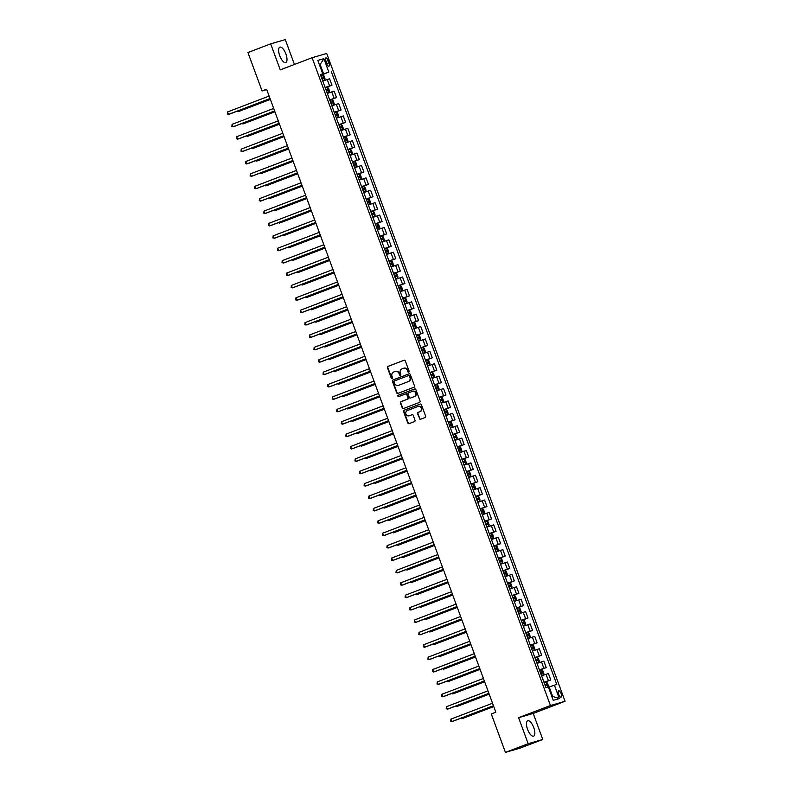 <?xml version="1.0" encoding="UTF-8"?>
<svg xmlns="http://www.w3.org/2000/svg" width="792" height="792" viewBox="0 0 792 792"><rect width="100%" height="100%" fill="white"/><g stroke="black" fill="none" stroke-linecap="round" stroke-linejoin="round"><path stroke-width="1.19" d="M408.721 372.141A0.723 0.673 -106.2 0 0 409.098 371.22L405.296 360.885A1.04 0.96 -106.2 0 0 404.039 360.251L387.971 366.399A1.04 0.96 -106.2 0 0 387.437 367.706L391.238 378.051A0.723 0.673 -106.2 0 0 392.109 378.487A0.723 0.673 -106.2 0 0 392.486 377.566L391.99 376.23A3.317 3.059 -106.2 0 1 393.703 372.022L395.05 371.517A3.317 3.059 -106.2 0 1 399.049 373.537L399.544 374.873A0.723 0.673 -106.2 0 0 400.415 375.319A0.723 0.673 -106.2 0 0 400.792 374.398L400.297 373.062A3.317 3.059 -106.2 0 1 402.009 368.854L403.356 368.339A3.317 3.059 -106.2 0 1 407.355 370.369L407.85 371.705A0.723 0.673 -106.2 0 0 408.721 372.141M533.729 727.551A8.247 3.198 69.1 0 0 527.71 720.75A8.247 3.198 69.1 0 0 527.571 729.343A8.247 3.198 69.1 0 0 533.59 736.154A8.247 3.198 69.1 0 0 533.729 727.551M285.892 53.965A8.247 3.198 69.1 0 0 279.873 47.164A8.247 3.198 69.1 0 0 279.734 55.757A8.247 3.198 69.1 0 0 285.763 62.558A8.247 3.198 69.1 0 0 285.892 53.965M561.152 693.634A3.386 1.317 69.1 0 0 558.677 690.842A3.386 1.317 69.1 0 0 558.627 694.366A3.386 1.317 69.1 0 0 561.092 697.158A3.386 1.317 69.1 0 0 561.152 693.634M419.354 418.612A1.04 0.96 -106.2 0 0 420.602 419.235L425.116 417.513A1.04 0.96 -106.2 0 0 425.65 416.206L421.423 404.722A1.04 0.96 -106.2 0 0 420.176 404.088L404.098 410.226A1.04 0.96 -106.2 0 0 403.564 411.543L407.791 423.027A1.04 0.96 -106.2 0 0 409.038 423.661L414.483 421.572A1.04 0.96 -106.2 0 0 415.018 420.265L413.216 415.345A1.04 0.96 -106.2 0 0 411.959 414.721L409.256 415.75A2.772 2.554 -106.2 0 0 409.652 415.632L409.256 415.75A2.772 2.554 -106.2 0 1 405.88 413.959A2.772 2.554 -106.2 0 1 407.345 410.543L417.928 406.504A2.772 2.554 -106.2 0 1 421.304 408.286A2.772 2.554 -106.2 0 1 419.839 411.701L418.077 412.385A1.04 0.96 -106.2 0 0 417.542 413.691L419.75 418.493A1.04 0.96 -106.2 0 0 420.76 419.176M518.602 717.691L528.175 743.708L505.435 752.4L520.037 748.143L542.787 739.461L533.214 713.434L565.052 701.276L550.45 705.524L518.602 717.691L533.214 713.434M294.436 64.459L285.288 39.6L270.686 43.857L280.259 69.874L312.098 57.717L550.45 705.524M270.686 43.857L247.936 52.539L262.073 90.951L266.755 89.585M505.435 752.4L491.297 713.988L495.851 712.246L266.617 89.219L262.073 90.951M413.978 387.258A1.04 0.96 -106.2 0 0 414.513 385.942L410.286 374.458A1.04 0.96 -106.2 0 0 409.038 373.824L392.961 379.972A1.04 0.96 -106.2 0 0 392.426 381.279L396.653 392.763A1.04 0.96 -106.2 0 0 397.901 393.396L413.978 387.258M415.859 389.595L420.077 401.069A1.04 0.96 -106.2 0 1 419.542 402.385L403.475 408.523A1.04 0.96 -106.2 0 1 402.217 407.89L400.415 402.98A1.04 0.96 -106.2 0 1 400.95 401.663L407.464 399.178A1.04 0.96 -106.2 0 0 407.999 397.861L406.801 394.604A1.04 0.96 -106.2 0 0 405.553 393.97L398.762 396.564A0.723 0.673 -106.2 0 1 397.881 396.099A0.723 0.673 -106.2 0 1 398.257 395.198L414.602 388.961A1.04 0.96 -106.2 0 1 415.859 389.595M325.75 61.311L326.552 63.489A3.277 1.267 69.1 0 0 328.947 66.191A3.277 1.267 69.1 0 0 328.997 62.776L328.195 60.598A3.277 1.267 69.1 0 0 325.799 57.895A3.277 1.267 69.1 0 0 325.75 61.311M565.052 701.276L326.71 53.46L312.098 57.717M320.473 74.834L322.75 73.824L320.354 74.517L545.945 687.634L548.331 686.941L553.252 700.326L559.33 698.554L552.658 696.435L549.193 687.02L548.46 687.298M322.75 73.824L317.82 60.439L323.898 58.667L328.828 72.052L320.562 75.062M320.671 75.379L328.828 72.052M331.214 71.349L556.796 684.476L554.41 685.169L559.33 698.554M528.175 743.708L542.787 739.461M319.414 64.756L320.146 64.479L319.394 64.697M323.611 73.904L320.146 64.479L323.898 58.667M551.905 696.653L552.658 696.435M325.235 87.773L331.947 85.199L329.581 78.764L322.75 81.012M329.789 100.158L336.511 97.594L334.145 91.149L327.304 93.406M334.353 112.553L341.075 109.989L338.699 103.544L331.868 105.791M338.907 124.948L345.629 122.374L343.263 115.939L336.422 118.186M343.471 137.333L350.193 134.769L347.817 128.324L340.986 130.581M348.025 149.728L354.747 147.163L352.381 140.719L345.54 142.966M352.588 162.113L359.311 159.548L356.935 153.103L350.104 155.361M357.152 174.507L363.865 171.943L361.498 165.498L354.658 167.755M361.706 186.902L368.428 184.338L366.053 177.893L359.221 180.14M366.27 199.287L372.983 196.723L370.616 190.278L363.775 192.535M370.824 211.682L377.546 209.118L375.17 202.673L368.339 204.93M375.388 224.077L382.1 221.512L379.734 215.068L372.893 217.315M379.942 236.462L386.664 233.897L384.288 227.452L377.457 229.71M384.506 248.856L391.218 246.292L388.852 239.847L382.021 242.105M389.06 261.251L395.782 258.677L393.406 252.242L386.575 254.489M393.624 273.636L400.336 271.072L397.97 264.627L391.139 266.884M398.178 286.031L404.9 283.467L402.524 277.022L395.693 279.269M402.742 298.426L409.454 295.852L407.088 289.417L400.257 291.664M407.296 310.81L414.018 308.246L411.642 301.802L404.811 304.059M411.86 323.205L418.572 320.641L416.206 314.196L409.375 316.444M416.414 335.59L423.136 333.026L420.76 326.581L413.929 328.838M420.978 347.985L427.69 345.421L425.324 338.976L418.493 341.233M425.532 360.38L432.254 357.816L429.878 351.371L423.047 353.618M430.096 372.765L436.808 370.201L434.442 363.756L427.611 366.013M434.65 385.159L441.372 382.595L438.996 376.15L432.165 378.408M439.213 397.554L445.926 394.99L443.56 388.545L436.729 390.793M443.767 409.939L450.49 407.375L448.114 400.93L441.283 403.187M448.331 422.334L455.044 419.77L452.678 413.325L445.846 415.582M452.885 434.729L459.608 432.155L457.232 425.72L450.4 427.967M457.449 447.114L464.162 444.55L461.795 438.105L454.964 440.362M462.003 459.508L468.725 456.944L466.349 450.5L459.518 452.747M466.567 471.903L473.279 469.329L470.913 462.884L464.082 465.142M471.121 484.288L477.843 481.724L475.467 475.279L468.636 477.536M475.685 496.683L482.397 494.119L480.031 487.674L473.2 489.921M480.239 509.068L486.961 506.504L484.595 500.059L477.754 502.316M484.803 521.463L491.515 518.899L489.149 512.454L482.318 514.711M489.357 533.857L496.079 531.293L493.713 524.848L486.872 527.096M493.921 546.242L500.643 543.678L498.267 537.233L491.436 539.491M498.475 558.637L505.197 556.073L502.831 549.628L495.99 551.885M503.039 571.032L509.761 568.458L507.385 562.023L500.554 564.27M507.593 583.417L514.315 580.853L511.949 574.408L505.108 576.665M512.157 595.812L518.879 593.248L516.503 586.803L509.672 589.05M516.721 608.207L523.433 605.633L521.067 599.197L514.226 601.445M521.275 620.591L527.997 618.027L525.621 611.582L518.79 613.84M525.838 632.986L532.551 630.422L530.185 623.977L523.344 626.224M530.393 645.381L537.115 642.807L534.739 636.362L527.908 638.619M534.956 657.766L541.669 655.202L539.303 648.757L532.462 651.014M539.51 670.161L546.232 667.597L543.856 661.152L537.026 663.399M544.074 682.546L550.787 679.981L548.42 673.537L541.589 675.794M331.947 85.199L325.116 87.457M336.511 97.594L329.68 99.851M341.075 109.989L334.234 112.236M345.629 122.374L338.798 124.631M350.193 134.769L343.352 137.026M354.747 147.163L347.916 149.411M359.311 159.548L352.47 161.806M363.865 171.943L357.034 174.2M368.428 184.338L361.588 186.585M372.983 196.723L366.151 198.98M377.546 209.118L370.705 211.365M382.1 221.512L375.269 223.76M386.664 233.897L379.823 236.155M391.218 246.292L384.387 248.54M395.782 258.677L388.941 260.934M400.336 271.072L393.505 273.329M404.9 283.467L398.069 285.714M409.454 295.852L402.623 298.109M414.018 308.246L407.187 310.504M418.572 320.641L411.741 322.888M423.136 333.026L416.305 335.283M427.69 345.421L420.859 347.678M432.254 357.816L425.423 360.063M436.808 370.201L429.977 372.458M441.372 382.595L434.541 384.843M445.926 394.99L439.095 397.238M450.49 407.375L443.659 409.632M455.044 419.77L448.213 422.017M459.608 432.155L452.776 434.412M464.162 444.55L457.33 446.807M468.725 456.944L461.894 459.192M473.279 469.329L466.448 471.587M477.843 481.724L471.012 483.981M482.397 494.119L475.566 496.366M486.961 506.504L480.13 508.761M491.515 518.899L484.684 521.146M496.079 531.293L489.248 533.541M500.643 543.678L493.802 545.936M505.197 556.073L498.366 558.32M509.761 568.458L502.92 570.715M514.315 580.853L507.484 583.11M518.879 593.248L512.038 595.495M523.433 605.633L516.602 607.89M527.997 618.027L521.156 620.284M532.551 630.422L525.72 632.669M537.115 642.807L530.274 645.064M541.669 655.202L534.838 657.459M546.232 667.597L539.392 669.844M550.787 679.981L543.956 682.239M549.193 687.02L554.41 685.169M408.86 372.072A0.723 0.673 -106.2 0 1 408.246 371.587L407.751 370.25A3.317 3.059 -106.2 0 0 403.772 368.221M395.465 371.389A3.317 3.059 -106.2 0 1 399.445 373.418L399.94 374.755A0.723 0.673 -106.2 0 0 400.554 375.24M404.276 360.202L388.367 366.28A1.04 0.96 -106.2 0 0 387.832 367.597L391.634 377.933A0.723 0.673 -106.2 0 0 392.258 378.418M409.276 373.774L393.357 379.853A1.04 0.96 -106.2 0 0 392.822 381.17L397.049 392.644A1.04 0.96 -106.2 0 0 398.059 393.337M409.434 376.012A0.723 0.673 -106.2 0 0 408.553 375.566L394.446 380.952A0.723 0.673 -106.2 0 0 394.07 381.873L394.594 383.288A3.317 3.059 -106.2 0 0 398.99 385.189L408.236 381.625A3.317 3.059 -106.2 0 0 409.949 377.418L409.83 375.893A0.723 0.673 -106.2 0 0 408.949 375.448L408.652 375.537M409.83 375.893L410.345 377.299A3.317 3.059 -106.2 0 1 408.632 381.506L398.99 385.189M405.692 393.931L405.95 393.852A1.04 0.96 -106.2 0 1 407.197 394.485L408.395 397.742A1.04 0.96 -106.2 0 1 407.86 399.059L401.346 401.554A1.04 0.96 -106.2 0 0 400.802 402.861L402.613 407.781A1.04 0.96 -106.2 0 0 403.633 408.464M414.84 388.902L398.653 395.089A0.723 0.673 -106.2 0 0 398.96 396.485M414.226 396.594A2.772 2.554 -106.2 0 0 412.493 391.327A2.772 2.554 -106.2 0 0 412.315 391.387L408.583 392.812A1.04 0.96 -106.2 0 0 408.048 394.129L409.246 397.386A1.04 0.96 -106.2 0 0 410.503 398.02L414.622 396.475A2.772 2.554 -106.2 0 0 412.889 391.208A2.772 2.554 -106.2 0 0 412.711 391.268M414.622 396.475L410.899 397.901M418.325 406.385A2.772 2.554 -106.2 0 1 421.7 408.177A2.772 2.554 -106.2 0 1 420.235 411.592L418.473 412.266A1.04 0.96 -106.2 0 0 417.938 413.582L419.75 418.493M412.196 414.662L409.652 415.632M420.403 404.039L404.494 410.117A1.04 0.96 -106.2 0 0 403.96 411.424L408.177 422.908A1.04 0.96 -106.2 0 0 409.197 423.601M322.621 80.655L324.601 79.933L325.027 78.715L323.928 75.735L322.809 74.992L320.78 75.666M324.601 79.933L322.601 80.616M238.075 110.831L238.343 111.543L239.323 111.256L270.369 99.396M321.908 78.735L323.502 78.18L323.057 76.992L321.473 77.547M322.809 74.992L324.611 79.903M321.483 77.586L322.186 78.685M237.204 111.167L238.343 111.543L270.339 99.317M270.042 98.535L228.472 114.414L227.561 111.939L269.132 96.06M270.072 98.614L229.452 114.127L227.304 114.038L227.561 111.939M327.175 93.05L329.155 92.327L329.581 91.1L328.492 88.13L327.363 87.387L325.334 88.051M327.363 87.387L329.165 92.298L327.165 93.011M242.639 123.225L242.897 123.928L243.886 123.641L274.923 111.791M326.472 91.129L328.056 90.575L327.621 89.377L326.027 89.941M326.047 89.971L326.75 91.07M241.758 123.562L242.897 123.928L274.893 111.712M331.739 105.435L333.719 104.722L334.145 103.495L333.046 100.525L331.897 99.762L329.898 100.445M333.719 104.722L331.719 105.405M247.193 135.62L247.46 136.323L248.44 136.036L279.487 124.186M331.026 103.514L332.63 102.96L332.175 101.772L330.591 102.326M330.601 102.366L331.303 103.465M246.322 135.957L247.46 136.323L279.457 124.106M338.273 117.107L336.283 117.79L338.273 117.107L338.699 115.889L337.61 112.909L336.452 112.147L334.452 112.84M251.757 148.005L252.014 148.718L253.004 148.431L284.041 136.57M335.59 115.909L337.184 115.345L336.739 114.167L335.145 114.721L335.867 115.85M250.876 148.342L252.014 148.718L284.011 136.491M274.606 110.929L233.026 126.809L232.115 124.334L273.695 108.445M274.636 111.009L234.016 126.522L231.868 126.433L232.115 124.334M279.16 123.314L237.59 139.194L236.679 136.719L278.249 120.839M279.19 123.394L238.57 138.907L236.432 138.818L236.679 136.719M283.724 135.709L242.144 151.589L241.233 149.114L282.813 133.234M283.754 135.788L243.134 151.302L240.986 151.213L241.233 149.114M340.857 130.225L342.837 129.502L343.263 128.274L342.164 125.304L341.015 124.542L339.016 125.225M341.045 124.562L342.847 129.472L340.837 130.185M256.311 160.4L256.578 161.103L257.558 160.816L288.605 148.965M340.144 128.304L341.748 127.74L341.293 126.552L339.709 127.106M339.718 127.146L340.421 128.245M255.44 160.736L256.578 161.103L288.575 148.886M288.288 148.104L246.708 163.984L245.797 161.499L287.367 145.619M288.308 148.183L247.688 163.696L245.55 163.607L245.797 161.499M345.411 142.609L347.391 141.887L347.817 140.669L346.728 137.699L345.569 136.937L343.579 137.62M345.599 136.957L347.411 141.857L345.401 142.58M260.875 172.795L261.132 173.498L262.122 173.21L293.159 161.36M344.708 140.689L346.302 140.135L345.857 138.946L344.272 139.501M344.282 139.54L344.985 140.639M259.994 173.131L261.132 173.498L293.129 161.281M351.955 154.282L349.955 154.965L351.955 154.282L352.381 153.064L351.282 150.084L350.133 149.322L348.133 150.015M265.429 185.18L265.696 185.892L266.676 185.605L297.723 173.745M349.262 153.084L350.866 152.519L350.411 151.341L348.827 151.896L349.539 153.024M264.558 185.516L265.696 185.892L297.693 173.666M354.529 167.399L356.509 166.676L356.935 165.449L355.846 162.479L354.687 161.716L352.697 162.4M356.509 166.676L354.519 167.359M269.993 197.574L270.25 198.277L271.24 197.99L302.277 186.14M353.826 165.478L355.43 164.914L354.974 163.726L353.39 164.281M353.4 164.32L354.103 165.419M269.112 197.911L270.25 198.277L302.247 186.061M359.093 179.784L361.073 179.061L361.498 177.844L360.4 174.874L359.251 174.111L357.251 174.794M361.073 179.061L359.073 179.744M274.547 209.969L274.814 210.672L275.794 210.385L306.841 198.525M358.38 177.863L359.984 177.309L359.538 176.121L357.944 176.675M357.954 176.715L358.657 177.814M273.676 210.306L274.814 210.672L306.811 198.455M365.627 191.456L363.637 192.139L365.627 191.456L366.053 190.238L364.963 187.258L363.835 186.516L361.815 187.179M279.111 222.354L279.368 223.067L280.358 222.78L311.395 210.919M362.944 190.258L364.528 189.704L364.092 188.516L362.508 189.07M363.835 186.516L365.647 191.426M362.518 189.11L363.221 190.199M278.23 222.691L279.368 223.067L311.365 210.84M292.842 160.489L251.262 176.369L250.351 173.894L291.931 158.014M292.872 160.568L252.252 176.081L250.104 175.992L250.351 173.894M297.406 172.884L255.826 188.763L254.915 186.288L296.485 170.409M297.426 172.963L256.806 188.476L254.668 188.387L254.915 186.288M301.96 185.279L260.38 201.158L259.469 198.673L301.049 182.794M301.99 185.358L261.37 200.871L259.222 200.782L259.469 198.673M306.524 197.663L264.944 213.543L264.033 211.068L305.603 195.188M306.544 197.743L265.924 213.256L263.786 213.167L264.033 211.068M311.078 210.058L269.498 225.938L268.587 223.463L310.167 207.583M311.108 210.137L270.488 225.651L268.339 225.562L268.587 223.463M368.211 204.574L370.191 203.851L370.616 202.623L369.517 199.653L368.399 198.911L366.369 199.574M368.399 198.911L370.201 203.821L368.191 204.534M283.675 234.749L283.932 235.452L284.912 235.165L315.958 223.314M367.498 202.643L369.092 202.089L368.656 200.901L367.062 201.455M367.082 201.495L367.785 202.594M282.793 235.085L283.932 235.452L315.929 223.235M315.642 222.453L274.062 238.333L273.151 235.848L314.731 219.968M315.671 222.522L275.052 238.045L272.903 237.946L273.151 235.848M372.765 216.959L374.745 216.236L375.17 215.018L374.081 212.048L372.923 211.286L370.933 211.969M372.953 211.306L374.764 216.206L372.755 216.919M288.229 247.144L288.486 247.846L289.476 247.559L320.512 235.699M372.062 215.038L373.646 214.483L373.21 213.295L371.626 213.85M371.636 213.889L372.339 214.988M287.348 247.47L288.486 247.846L320.483 235.62M320.196 234.838L278.616 250.718L277.705 248.243L319.285 232.363M320.225 234.917L279.606 250.43L277.457 250.341L277.705 248.243M377.329 229.353L379.309 228.631L379.734 227.413L378.635 224.433L377.487 223.671L375.487 224.354M379.309 228.631L377.309 229.314M292.793 259.528L293.05 260.241L294.03 259.954L325.076 248.094M376.616 227.433L378.22 226.868L377.774 225.69L376.18 226.245L376.903 227.373M291.911 259.865L293.05 260.241L325.047 248.015M324.76 247.233L283.18 263.112L282.269 260.637L323.849 244.748M324.789 247.312L284.17 262.825L282.021 262.736L282.269 260.637M381.883 241.748L383.873 241.025L384.288 239.798L383.199 236.828L382.041 236.065L380.051 236.749M383.873 241.025L381.873 241.709M297.346 271.923L297.604 272.626L298.594 272.339L329.63 260.489M381.18 239.818L382.783 239.263L382.328 238.075L380.744 238.63M380.754 238.669L381.457 239.768M296.465 272.26L297.604 272.626L329.601 260.41M329.314 259.618L287.734 275.507L286.823 273.022L328.403 257.143M329.343 259.697L288.724 275.22L286.575 275.121L286.823 273.022M386.447 254.133L388.427 253.41L388.852 252.193L387.753 249.213L386.605 248.46L384.605 249.143M386.635 248.47L388.436 253.381L386.427 254.093M301.91 284.308L302.168 285.021L303.158 284.734L334.194 272.874M385.734 252.212L387.337 251.658L386.892 250.47L385.298 251.024M385.318 251.064L386.021 252.163M301.029 284.645L302.168 285.021L334.165 272.795M333.877 272.012L292.298 287.892L291.387 285.417L332.967 269.537M333.907 272.092L293.288 287.605L291.139 287.516L291.387 285.417M392.99 265.805L390.991 266.488L392.99 265.805L393.416 264.577L392.317 261.608L391.159 260.845L389.169 261.528M306.464 296.703L306.722 297.406L307.712 297.119L338.748 285.268M390.298 264.607L391.901 264.043L391.446 262.855L389.862 263.419L390.575 264.548M305.583 297.04L306.722 297.406L338.719 285.189M338.432 284.407L296.852 300.287L295.941 297.812L337.521 281.922M338.461 284.486L297.841 300L295.693 299.911L295.941 297.812M395.564 278.913L397.544 278.19L397.97 276.972L396.881 274.002L395.723 273.24L393.723 273.923M397.544 278.19L395.545 278.883M311.028 309.098L311.286 309.801L312.276 309.514L343.312 297.663M394.852 276.992L396.455 276.438L396.01 275.25L394.416 275.804M394.436 275.844L395.139 276.943M310.147 309.434L311.286 309.801L343.282 297.584M400.118 291.308L402.108 290.585L402.534 289.367L401.435 286.387L400.277 285.625L398.287 286.318M402.108 290.585L400.108 291.268M315.582 321.483L315.84 322.195L316.83 321.908L347.866 310.048M399.416 289.387L401.019 288.823L400.564 287.644L398.98 288.199M398.99 288.238L399.693 289.327M314.701 321.819L315.84 322.195L347.837 309.969M406.662 302.98L404.663 303.663L406.662 302.98L407.088 301.752L405.999 298.782L404.87 298.04L402.841 298.703M320.146 333.877L320.404 334.58L321.394 334.293L352.43 322.443M403.969 301.782L405.573 301.217L405.128 300.029L403.534 300.584M404.87 298.04L406.672 302.95M403.554 300.623L404.257 301.722M319.265 334.214L320.404 334.58L352.4 322.364M409.236 316.087L411.226 315.365L411.652 314.147L410.553 311.177L409.424 310.434L407.405 311.098M411.226 315.365L409.226 316.058M324.7 346.272L324.958 346.975L325.948 346.688L356.984 334.838M408.533 314.167L410.117 313.612L409.682 312.424L408.098 312.979M409.424 310.434L411.236 315.335M408.108 313.018L408.811 314.117M323.819 346.609L324.958 346.975L356.954 334.759M413.8 328.482L415.78 327.759L416.206 326.542L415.117 323.562L413.959 322.799L411.959 323.483M413.988 322.819L415.79 327.73L413.78 328.442M329.264 358.657L329.522 359.37L330.512 359.083L361.548 347.223M413.087 326.561L414.681 326.007L414.246 324.819L412.652 325.373M412.672 325.413L413.375 326.502M328.383 358.994L329.522 359.37L361.518 347.143M418.354 340.877L420.344 340.154L420.77 338.927L419.671 335.957L418.542 335.214L416.523 335.877M420.344 340.154L418.344 340.837M333.818 371.052L334.075 371.755L335.065 371.468L366.102 359.618M417.651 338.956L419.235 338.392L418.8 337.204L417.216 337.758M418.542 335.214L420.354 340.124M417.226 337.798L417.928 338.897M332.937 371.389L334.075 371.755L366.072 359.538M422.918 353.262L424.898 352.539L425.324 351.321L424.235 348.351L423.077 347.589L421.077 348.272M424.898 352.539L422.898 353.222M338.382 383.447L338.639 384.15L339.629 383.863L370.666 372.002M422.205 351.341L423.809 350.787L423.364 349.599L421.77 350.153M421.79 350.193L422.492 351.292M337.501 383.783L338.639 384.15L370.636 371.933M427.472 365.656L429.462 364.934L429.888 363.716L428.789 360.736L427.63 359.974L425.641 360.657M427.66 359.994L429.472 364.904L427.462 365.617M342.936 395.832L343.193 396.545L344.183 396.257L375.22 384.397M426.769 363.736L428.373 363.172L427.918 361.993L426.334 362.548M426.343 362.587L427.046 363.677M342.055 396.168L343.193 396.545L375.19 384.318M434.016 377.329L432.026 378.012L434.016 377.329L434.442 376.101L433.353 373.131L432.194 372.369L430.195 373.052M347.5 408.227L347.757 408.929L348.747 408.642L379.784 396.792M431.333 376.121L432.927 375.566L432.482 374.378L430.888 374.933M430.907 374.972L431.61 376.071M346.619 408.563L347.757 408.929L379.754 396.713M436.59 390.436L438.58 389.713L439.006 388.496L437.907 385.526L436.748 384.763L434.758 385.447M438.58 389.713L436.58 390.397M352.054 420.621L352.311 421.324L353.301 421.037L384.338 409.177M435.887 388.516L437.491 387.961L437.036 386.773L435.452 387.328M435.461 387.367L436.164 388.466M351.173 420.948L352.311 421.324L384.318 409.098M441.154 402.831L443.134 402.108L443.56 400.891L442.471 397.911L441.312 397.148L439.312 397.832M441.342 397.168L443.144 402.079L441.144 402.791M356.618 433.006L356.875 433.719L357.865 433.432L388.902 421.572M440.451 400.91L442.045 400.346L441.599 399.168L440.005 399.722M440.025 399.762L440.728 400.851M355.737 433.343L356.875 433.719L388.872 421.493M447.698 414.503L445.698 415.186L447.698 414.503L448.123 413.275L447.025 410.305L445.896 409.563L443.876 410.226M361.172 445.401L361.439 446.104L362.419 445.817L393.456 433.966M445.005 413.295L446.609 412.741L446.153 411.553L444.569 412.107M445.896 409.563L447.708 414.463M444.579 412.147L445.282 413.246M360.301 445.738L361.439 446.104L393.436 433.887M450.272 427.611L452.252 426.888L452.678 425.67L451.588 422.69L450.46 421.948L448.43 422.621M452.252 426.888L450.262 427.571M365.736 457.786L365.993 458.499L366.983 458.212L398.02 446.351M449.569 425.69L451.163 425.136L450.717 423.948L449.123 424.502M450.46 421.948L452.262 426.858M449.143 424.542L449.846 425.631M364.855 458.123L365.993 458.499L397.99 446.272M454.836 440.005L456.816 439.283L457.241 438.055L456.142 435.085L454.994 434.323L452.994 435.006M455.024 434.343L456.826 439.253L454.816 439.966M370.29 470.181L370.557 470.884L371.537 470.596L402.574 458.746M454.123 438.085L455.717 437.53L455.271 436.333L453.687 436.897M453.697 436.927L454.4 438.025M369.418 470.517L370.557 470.884L402.554 458.667M459.39 452.39L461.37 451.668L461.795 450.45L460.706 447.48L459.578 446.738L457.548 447.401M461.37 451.668L459.38 452.361M374.854 482.575L375.111 483.278L376.101 482.991L407.137 471.141M458.687 450.47L460.271 449.915L459.835 448.727L458.241 449.282M459.578 446.738L461.38 451.638M458.261 449.321L458.964 450.42M373.973 482.912L375.111 483.278L407.108 471.062M463.954 464.785L465.934 464.062L466.359 462.845L465.26 459.865L464.112 459.103L462.112 459.796M465.934 464.062L463.934 464.746M379.408 494.96L379.675 495.673L380.655 495.386L411.701 483.526M463.241 462.865L464.835 462.31L464.389 461.122L462.805 461.677M462.815 461.716L463.518 462.805M378.536 495.297L379.675 495.673L411.672 483.447M468.508 477.18L470.488 476.457L470.913 475.23L469.824 472.26L468.666 471.497L466.666 472.18M468.696 471.517L470.498 476.428L468.498 477.14M383.971 507.355L384.229 508.058L385.219 507.771L416.255 495.921M467.805 475.259L469.399 474.695L468.953 473.507L467.359 474.062M467.379 474.101L468.082 475.2M383.09 507.692L384.229 508.058L416.226 495.841M475.052 488.842L473.052 489.535L475.052 488.842L475.477 487.625L474.378 484.654L473.23 483.892L471.23 484.575M388.525 519.75L388.793 520.453L389.773 520.166L420.819 508.316M472.359 487.644L473.962 487.09L473.507 485.902L471.923 486.456M471.933 486.496L472.636 487.595M387.654 520.087L388.793 520.453L420.79 508.236M477.625 501.96L479.606 501.237L480.031 500.019L478.942 497.039L477.784 496.277L475.784 496.96M479.606 501.237L477.616 501.92M393.089 532.135L393.347 532.848L394.337 532.561L425.373 520.7M476.923 500.039L478.507 499.485L478.071 498.297L476.477 498.851M476.497 498.891L477.2 499.98M392.208 532.471L393.347 532.848L425.344 520.621M482.189 514.354L484.169 513.632L484.595 512.404L483.496 509.434L482.348 508.672L480.348 509.355M482.377 508.692L484.179 513.602L482.17 514.315M397.643 544.53L397.911 545.233L398.891 544.946L429.937 533.095M481.477 512.434L483.08 511.87L482.625 510.682L481.041 511.236M481.051 511.276L481.754 512.374M396.772 544.866L397.911 545.233L429.907 533.016M486.743 526.739L488.723 526.017L489.149 524.799L488.06 521.829L486.902 521.067L484.902 521.75M488.723 526.017L486.733 526.7M402.207 556.924L402.465 557.627L403.455 557.34L434.491 545.48M486.041 524.819L487.634 524.264L487.189 523.076L485.595 523.631M485.615 523.67L486.318 524.769M401.326 557.261L402.465 557.627L434.462 545.411M491.307 539.134L493.287 538.412L493.713 537.194L492.614 534.214L491.495 533.471L489.466 534.135M493.287 538.412L491.288 539.095M406.761 569.309L407.029 570.022L408.009 569.735L439.055 557.875M490.594 537.214L492.188 536.659L491.743 535.471L490.159 536.026M491.495 533.471L493.297 538.382M490.169 536.065L490.872 537.154M405.89 569.646L407.029 570.022L439.025 557.796M495.861 551.529L497.841 550.806L498.267 549.579L497.178 546.609L496.02 545.846L494.03 546.529M497.841 550.806L495.851 551.489M411.325 581.704L411.583 582.407L412.573 582.12L443.609 570.27M495.158 549.598L496.752 549.044L496.307 547.856L494.713 548.411M494.733 548.45L495.436 549.549M410.444 582.041L411.583 582.407L443.579 570.191M500.425 563.914L502.405 563.191L502.831 561.973L501.732 558.994L500.613 558.261L498.584 558.924M502.405 563.191L500.405 563.874M415.879 594.099L416.147 594.802L417.127 594.515L448.173 582.655M499.712 561.993L501.306 561.439L500.861 560.251L499.277 560.805M500.613 558.261L502.415 563.162M499.287 560.845L499.99 561.944M415.008 594.426L416.147 594.802L448.143 582.575M504.979 576.309L506.959 575.586L507.385 574.368L506.296 571.388L505.167 570.646L503.148 571.309M506.959 575.586L504.969 576.269M420.443 606.484L420.7 607.197L421.69 606.91L452.727 595.049M504.276 574.388L505.86 573.834L505.425 572.646L503.841 573.2L504.553 574.329M505.167 570.646L506.979 575.556M419.562 606.821L420.7 607.197L452.697 594.97M509.543 588.703L511.523 587.981L511.949 586.753L510.85 583.783L509.702 583.021L507.702 583.704M509.731 583.041L511.533 587.941L509.523 588.664M424.997 618.879L425.264 619.582L426.245 619.294L457.291 607.444M508.83 586.773L510.434 586.219L509.979 585.031L508.395 585.585M508.405 585.625L509.108 586.723M424.126 619.215L425.264 619.582L457.261 607.365M342.995 296.792L301.415 312.672L300.505 310.197L342.085 294.317M343.025 296.871L302.405 312.385L300.257 312.296L300.505 310.197M347.549 309.187L305.969 325.067L305.059 322.591L346.639 306.712M347.579 309.266L306.959 324.779L304.811 324.69L305.059 322.591M352.113 321.582L310.533 337.461L309.623 334.976L351.202 319.097M352.143 321.661L311.523 337.174L309.375 337.085L309.623 334.976M356.667 333.967L315.087 349.846L314.177 347.371L355.757 331.492M356.697 334.046L316.077 349.559L313.929 349.47L314.177 347.371M361.231 346.361L319.651 362.241L318.74 359.766L360.32 343.886M361.261 346.441L320.641 361.954L318.493 361.865L318.74 359.766M365.785 358.756L324.205 374.636L323.294 372.151L364.874 356.271M365.815 358.835L325.195 374.349L323.047 374.26L323.294 372.151M370.349 371.141L328.769 387.021L327.858 384.546L369.438 368.666M370.379 371.22L329.759 386.734L327.611 386.644L327.858 384.546M374.903 383.536L333.333 399.416L332.412 396.94L373.992 381.061M374.933 383.615L334.313 399.128L332.165 399.039L332.412 396.94M379.467 395.931L337.887 411.81L336.976 409.325L378.556 393.446M379.497 396L338.877 411.523L336.729 411.424L336.976 409.325M384.021 408.316L342.451 424.195L341.53 421.72L383.11 405.841M384.051 408.395L343.431 423.908L341.283 423.819L341.53 421.72M388.585 420.71L347.005 436.59L346.094 434.115L387.674 418.226M388.615 420.79L347.995 436.303L345.847 436.214L346.094 434.115M393.139 433.095L351.569 448.985L350.648 446.5L392.228 430.62M393.169 433.175L352.549 448.698L350.401 448.599L350.648 446.5M397.703 445.49L356.123 461.37L355.212 458.895L396.792 443.015M397.733 445.569L357.113 461.083L354.964 460.993L355.212 458.895M402.257 457.885L360.687 473.764L359.776 471.28L401.346 455.4M402.287 457.964L361.667 473.477L359.518 473.388L359.776 471.28M406.821 470.27L365.241 486.149L364.33 483.674L405.91 467.795M406.85 470.349L366.231 485.862L364.082 485.773L364.33 483.674M411.375 482.665L369.805 498.544L368.894 496.069L410.464 480.19M411.404 482.744L370.785 498.257L368.636 498.168L368.894 496.069M415.939 495.059L374.359 510.939L373.448 508.454L415.028 492.575M415.968 495.139L375.349 510.652L373.2 510.563L373.448 508.454M420.493 507.444L378.923 523.324L378.012 520.849L419.582 504.969M420.522 507.523L379.903 523.037L377.754 522.948L378.012 520.849M425.057 519.839L383.477 535.719L382.566 533.244L424.146 517.364M425.086 519.918L384.466 535.432L382.318 535.342L382.566 533.244M429.611 532.234L388.04 548.113L387.13 545.629L428.7 529.749M429.64 532.313L389.02 547.826L386.872 547.737L387.13 545.629M434.174 544.619L392.594 560.498L391.684 558.023L433.264 542.144M434.204 544.698L393.584 560.211L391.436 560.122L391.684 558.023M438.738 557.014L397.158 572.893L396.248 570.418L437.818 554.539M438.758 557.093L398.138 572.606L396 572.517L396.248 570.418M443.292 569.408L401.712 585.288L400.802 582.803L442.382 566.923M443.322 569.478L402.702 585.001L400.554 584.902L400.802 582.803M447.856 581.793L406.276 597.673L405.365 595.198L446.935 579.318M447.876 581.872L407.256 597.386L405.118 597.297L405.365 595.198M452.41 594.188L410.83 610.068L409.919 607.593L451.499 591.703M452.44 594.267L411.82 609.781L409.672 609.692L409.919 607.593M456.974 606.573L415.394 622.462L414.483 619.978L456.053 604.098M456.994 606.652L416.374 622.166L414.236 622.076L414.483 619.978M514.097 601.088L516.077 600.366L516.503 599.148L515.414 596.168L514.255 595.416L512.266 596.099M516.077 600.366L514.087 601.049M429.561 631.264L429.818 631.976L430.808 631.689L461.845 619.829M513.394 599.168L514.998 598.613L514.543 597.425L512.959 597.98M512.968 598.019L513.671 599.108M428.68 631.6L429.818 631.976L461.815 619.75M461.528 618.968L419.948 634.847L419.037 632.372L460.617 616.493M461.558 619.047L420.938 634.56L418.79 634.471L419.037 632.372M518.661 613.483L520.641 612.761L521.067 611.533L519.968 608.563L518.819 607.801L516.82 608.484M520.641 612.761L518.641 613.444M434.125 643.658L434.382 644.361L435.362 644.074L466.409 632.224M517.948 611.563L519.542 611.008L519.106 609.81L517.513 610.375L518.225 611.503M433.244 643.995L434.382 644.361L466.379 632.145M466.092 631.363L424.512 647.242L423.601 644.757L465.171 628.878M466.122 631.442L425.502 646.955L423.354 646.866L423.601 644.757M523.215 625.868L525.195 625.145L525.621 623.928L524.532 620.958L523.373 620.195L521.384 620.878M523.403 620.215L525.215 625.116L523.205 625.838M438.679 656.053L438.936 656.756L439.926 656.469L470.963 644.619M522.512 623.947L524.116 623.393L523.661 622.205L522.077 622.76M522.086 622.799L522.789 623.898M437.798 656.39L438.936 656.756L470.933 644.539M470.646 643.747L429.066 659.627L428.155 657.152L469.735 641.273M470.676 643.827L430.056 659.34L427.908 659.251L428.155 657.152M527.779 638.263L529.759 637.54L530.185 636.322L529.086 633.343L527.937 632.58L525.938 633.273M529.759 637.54L527.759 638.223M443.243 668.438L443.5 669.151L444.48 668.864L475.527 657.004M527.066 636.342L528.67 635.778L528.224 634.6L526.63 635.154M526.65 635.194L527.353 636.283M442.362 668.775L443.5 669.151L475.497 656.924M475.21 656.142L433.63 672.022L432.719 669.547L474.299 653.667M475.24 656.221L434.62 671.735L432.472 671.646L432.719 669.547M532.333 650.658L534.323 649.935L534.739 648.707L533.65 645.737L532.491 644.975L530.501 645.658M534.323 649.935L532.323 650.618M447.797 680.833L448.054 681.536L449.044 681.249L480.081 669.398M531.63 648.737L533.214 648.183L532.778 646.985L531.194 647.539L531.907 648.678M446.916 681.169L448.054 681.536L480.051 669.319M479.764 668.537L438.184 684.417L437.273 681.932L478.853 666.052M479.794 668.616L439.174 684.13L437.026 684.041L437.273 681.932M536.897 663.043L538.877 662.32L539.303 661.102L538.204 658.132L537.055 657.37L535.055 658.053M538.877 662.32L536.877 663.003M452.361 693.228L452.618 693.931L453.608 693.644L484.645 681.793M536.184 661.122L537.788 660.568L537.342 659.38L535.748 659.934M535.768 659.974L536.471 661.072M451.48 693.564L452.618 693.931L484.615 681.714M484.328 680.922L442.748 696.802L441.837 694.327L483.417 678.447M484.358 681.001L443.738 696.514L441.589 696.425L441.837 694.327M541.451 675.437L543.441 674.715L543.856 673.497L542.768 670.517L541.609 669.755L539.619 670.438M543.441 674.715L541.441 675.398M456.915 705.613L457.172 706.325L458.162 706.038L489.199 694.178M540.748 673.517L542.332 672.962L541.896 671.774L540.312 672.329M540.322 672.368L541.025 673.457M456.034 705.949L457.172 706.325L489.169 694.099M488.882 693.317L447.302 709.196L446.391 706.721L487.971 690.842M488.912 693.396L448.292 708.909L446.143 708.82L446.391 706.721M548.024 687.03L548.42 685.882L547.322 682.912L546.203 682.169L544.173 682.833M461.479 718.007L461.736 718.71L462.726 718.423L493.762 706.573M545.302 685.912L546.896 685.347L546.46 684.159L544.866 684.714M546.203 682.169L547.995 687.04M544.886 684.753L545.589 685.852M460.597 718.344L461.736 718.71L493.733 706.494M493.446 705.712L451.866 721.591L450.955 719.106L492.535 703.227M493.475 705.791L452.856 721.304L450.707 721.205L450.955 719.106M329.561 85.902L327.195 79.457M334.125 98.287L331.749 91.842M338.679 110.682L336.313 104.237M343.243 123.077L340.867 116.632M347.797 135.462L345.431 129.017M352.361 147.856L349.985 141.412M356.915 160.251L354.549 153.806M361.479 172.636L359.103 166.191M366.033 185.031L363.667 178.586M370.597 197.416L368.221 190.981M375.151 209.811L372.784 203.366M379.714 222.206L377.338 215.761M384.268 234.59L381.902 228.155M388.832 246.985L386.456 240.54M393.386 259.38L391.02 252.935M397.95 271.765L395.574 265.32M402.504 284.16L400.138 277.715M407.068 296.555L404.702 290.11M411.622 308.939L409.256 302.495M416.186 321.334L413.82 314.889M420.75 333.729L418.374 327.284M425.304 346.114L422.938 339.669M429.868 358.509L427.492 352.064M434.422 370.894L432.056 364.459M438.986 383.288L436.61 376.843M443.54 395.683L441.174 389.238M448.104 408.068L445.728 401.633M452.658 420.463L450.292 414.018M457.222 432.858L454.846 426.413M461.776 445.243L459.409 438.798M466.339 457.637L463.963 451.192M470.893 470.032L468.527 463.587M475.457 482.417L473.081 475.972M480.011 494.812L477.645 488.367M484.575 507.207L482.199 500.762M489.129 519.592L486.763 513.147M493.693 531.986L491.317 525.542M498.247 544.371L495.881 537.936M502.811 556.766L500.435 550.321M507.365 569.161L504.999 562.716M511.929 581.546L509.553 575.111M516.483 593.941L514.117 587.496M521.047 606.335L518.671 599.891M525.601 618.72L523.235 612.275M530.165 631.115L527.789 624.67M534.719 643.51L532.353 637.065M539.283 655.895L536.907 649.45M543.837 668.29L541.471 661.845M548.401 680.684L546.025 674.239M325.819 61.509L328.195 60.598M326.621 63.687L328.997 62.776M321.522 77.527L320.829 75.646M322.661 80.596L321.968 78.715M321.75 77.487L323.057 76.992M326.086 89.922L325.393 88.031M327.215 92.991L326.522 91.11M326.314 89.882L327.621 89.377M333.729 104.683L331.927 99.782M330.64 102.307L329.947 100.426M331.779 105.386L331.086 103.495M330.868 102.277L332.175 101.772M338.283 117.077L336.481 112.167M335.204 114.701L334.511 112.82M336.333 117.77L335.64 115.889M335.432 114.662L336.739 114.167M339.758 127.096L339.065 125.205M340.897 130.165L340.204 128.284M339.986 127.057L341.293 126.552M344.322 139.481L343.629 137.6M345.451 142.56L344.758 140.669M344.55 139.451L345.857 138.946M351.965 154.252L350.163 149.341M348.876 151.876L348.183 149.995M350.014 154.945L349.322 153.064M349.104 151.836L350.411 151.341M356.529 166.647L354.717 161.736M353.44 164.261L352.747 162.38M354.568 167.34L353.875 165.459M353.668 164.231L354.974 163.726M361.083 179.032L359.281 174.131M357.994 176.656L357.301 174.775M359.132 179.725L358.439 177.844M358.222 176.616L359.538 176.121M362.558 189.05L361.865 187.16M363.686 192.119L362.993 190.238M362.786 189.011L364.092 188.516M367.122 201.435L366.429 199.554M368.25 204.514L367.557 202.633M367.339 201.406L368.656 200.901M371.676 213.83L370.983 211.949M372.804 216.899L372.111 215.018M371.903 213.79L373.21 213.295M379.318 228.601L377.517 223.69M376.24 226.225L375.547 224.334M377.368 229.294L376.675 227.413M376.457 226.185L377.774 225.69M383.882 240.986L382.071 236.085M380.794 238.61L380.101 236.729M381.922 241.689L381.229 239.798M381.021 238.58L382.328 238.075M385.358 251.005L384.665 249.124M386.486 254.074L385.793 252.193M385.575 250.965L386.892 250.47M393 265.775L391.189 260.865M389.912 263.399L389.218 261.508M391.04 266.468L390.347 264.587M390.139 263.36L391.446 262.855M397.554 278.16L395.752 273.26M394.475 275.784L393.782 273.903M395.604 278.863L394.911 276.972M394.693 275.755L396.01 275.25M402.118 290.555L400.307 285.645M399.029 288.179L398.336 286.298M400.158 291.248L399.465 289.367M399.257 288.139L400.564 287.644M403.593 300.574L402.9 298.683M404.722 303.643L404.029 301.762M403.811 300.534L405.128 300.029M408.147 312.959L407.454 311.078M409.276 316.038L408.583 314.147M408.375 312.929L409.682 312.424M412.711 325.354L412.018 323.473M413.84 328.423L413.147 326.542M412.929 325.314L414.246 324.819M417.265 337.738L416.572 335.858M418.394 340.817L417.701 338.936M417.493 337.709L418.8 337.204M424.908 352.509L423.106 347.609M421.829 350.133L421.136 348.252M422.958 353.202L422.265 351.321M422.047 350.094L423.364 349.599M426.383 362.528L425.69 360.637M427.512 365.597L426.819 363.716M426.611 362.488L427.918 361.993M434.026 377.299L432.224 372.388M430.947 374.913L430.254 373.032M432.076 377.992L431.383 376.111M431.175 374.883L432.482 374.378M438.59 389.684L436.778 384.783M435.501 387.308L434.808 385.427M436.63 390.377L435.937 388.496M435.729 387.268L437.036 386.773M440.065 399.703L439.372 397.812M441.193 402.772L440.5 400.891M440.293 399.663L441.599 399.168M444.619 412.087L443.926 410.207M445.748 415.166L445.055 413.275M444.847 412.058L446.153 411.553M449.183 424.482L448.49 422.601M450.311 427.551L449.618 425.67M449.41 424.443L450.717 423.948M453.737 436.877L453.044 434.986M454.865 439.946L454.172 438.065M453.964 436.837L455.271 436.333M458.301 449.262L457.608 447.381M459.429 452.341L458.736 450.45M458.528 449.232L459.835 448.727M465.943 464.033L464.142 459.122M462.855 461.657L462.162 459.776M463.993 464.726L463.3 462.845M463.082 461.617L464.389 461.122M467.419 474.042L466.726 472.161M468.547 477.121L467.854 475.24M467.646 474.012L468.953 473.507M475.061 488.812L473.26 483.912M471.973 486.437L471.28 484.555M473.111 489.515L472.418 487.625M472.2 486.407L473.507 485.902M479.615 501.207L477.814 496.297M476.537 498.831L475.843 496.95M477.665 501.9L476.972 500.019M476.764 498.792L478.071 498.297M481.09 511.216L480.397 509.335M482.229 514.295L481.536 512.414M481.318 511.187L482.625 510.682M488.733 525.987L486.932 521.087M485.654 523.611L484.961 521.73M486.783 526.68L486.09 524.799M485.882 523.571L487.189 523.076M490.208 536.006L489.515 534.115M491.347 539.075L490.654 537.194M490.436 535.966L491.743 535.471M497.861 550.777L496.049 545.866M494.772 548.391L494.079 546.51M495.901 551.47L495.208 549.589M495 548.361L496.307 547.856M499.326 560.786L498.633 558.904M500.465 563.854L499.772 561.973M499.554 560.746L500.861 560.251M503.89 573.18L503.197 571.289M505.019 576.249L504.326 574.368M504.118 573.141L505.425 572.646M508.444 585.565L507.751 583.684M509.583 588.644L508.89 586.753M508.672 585.536L509.979 585.031M516.097 600.336L514.285 595.426M513.008 597.96L512.315 596.079M514.137 601.029L513.444 599.148M513.236 597.92L514.543 597.425M520.651 612.731L518.849 607.82M517.562 610.355L516.869 608.464M518.701 613.424L518.008 611.543M517.79 610.315L519.106 609.81M522.126 622.74L521.433 620.859M523.255 625.819L522.562 623.928M522.354 622.71L523.661 622.205M529.769 637.511L527.967 632.6M526.69 635.135L525.997 633.253M527.818 638.203L527.125 636.322M526.908 635.095L528.224 634.6M534.333 649.905L532.521 644.995M531.244 647.519L530.551 645.638M532.372 650.598L531.679 648.717M531.472 647.49L532.778 646.985M538.887 662.29L537.085 657.39M535.808 659.914L535.115 658.033M536.936 662.993L536.243 661.102M536.026 659.885L537.342 659.38M543.451 674.685L541.639 669.775M540.362 672.309L539.669 670.428M541.49 675.378L540.797 673.497M540.589 672.269L541.896 671.774M544.926 684.694L544.233 682.813M545.995 687.614L545.361 685.892M545.144 684.664L546.46 684.159"/></g></svg>

